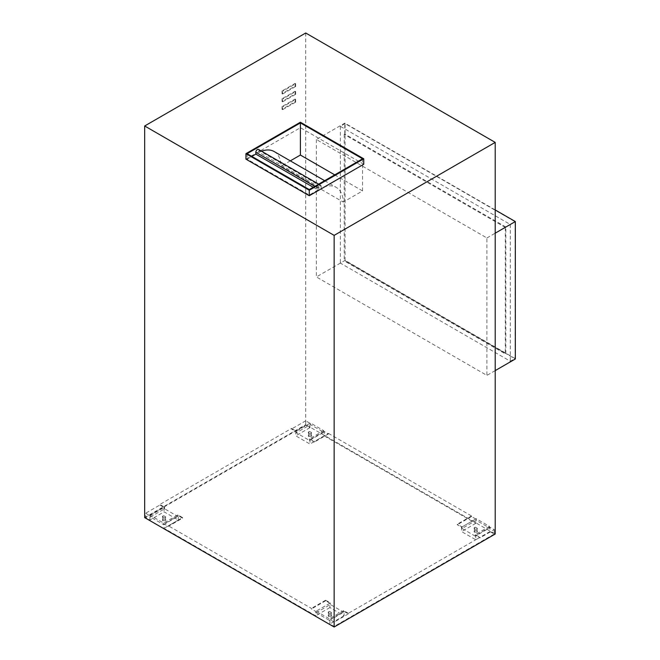 <?xml version="1.0" encoding="UTF-8"?>
<svg xmlns="http://www.w3.org/2000/svg" width="660" height="660" viewBox="0 0 660 660"><rect width="100%" height="100%" fill="white"/><g stroke="black" fill="none" stroke-linecap="round" stroke-linejoin="round"><path stroke-width="0.49" stroke-dasharray="3.3 2.47" d="M474.779 530.764L474.779 530.764A1.394 0.808 0 0 0 474.367 531.333A1.394 0.808 0 0 0 475.233 532.076A1.394 0.808 0 0 0 476.751 531.902A1.394 0.808 0 0 0 477.163 531.333A1.394 0.808 0 0 0 476.751 530.764A1.394 0.808 0 0 0 474.779 530.764L474.581 530.879A1.675 0.965 0 0 0 474.581 532.249A1.675 0.965 0 0 0 476.949 532.249A1.675 0.965 0 0 0 476.949 530.879A1.675 0.965 0 0 0 474.581 530.879L474.779 530.764M474.779 527.885A1.394 0.808 0 0 0 474.367 528.454A1.394 0.808 0 0 0 474.779 529.023A1.394 0.808 0 0 0 476.751 529.023L476.949 528.908A1.675 0.965 180 0 1 474.581 528.908A1.675 0.965 180 0 1 474.581 527.538A1.675 0.965 180 0 1 476.949 527.538A1.675 0.965 180 0 1 476.949 528.908L476.751 529.023A1.394 0.808 0 0 0 477.163 528.454A1.394 0.808 0 0 0 476.297 527.711A1.394 0.808 0 0 0 474.779 527.885M328.903 614.988L328.903 614.988A1.394 0.808 -0 0 0 328.498 615.557A1.394 0.808 -0 0 0 329.356 616.3A1.394 0.808 -0 0 0 330.875 616.126A1.394 0.808 -0 0 0 331.287 615.557A1.394 0.808 -0 0 0 330.875 614.988A1.394 0.808 -0 0 0 328.903 614.988L328.705 615.095A1.675 0.965 0 0 0 328.705 616.465A1.675 0.965 0 0 0 331.072 616.465A1.675 0.965 0 0 0 331.072 615.095A1.675 0.965 0 0 0 328.705 615.095L328.903 614.988M328.903 612.101A1.394 0.808 -0 0 0 328.498 612.67A1.394 0.808 -0 0 0 328.903 613.239A1.394 0.808 -0 0 0 330.875 613.239L331.072 613.132A1.675 0.965 180 0 1 328.705 613.132A1.675 0.965 180 0 1 328.705 611.762A1.675 0.965 180 0 1 331.072 611.762A1.675 0.965 180 0 1 331.072 613.132L330.875 613.239A1.394 0.808 -0 0 0 331.287 612.67A1.394 0.808 -0 0 0 330.429 611.927A1.394 0.808 -0 0 0 328.903 612.101M163.119 519.263L163.119 519.263A1.394 0.808 -0 0 0 162.706 519.841A1.394 0.808 -0 0 0 163.564 520.583A1.394 0.808 -0 0 0 165.091 520.41A1.394 0.808 -0 0 0 165.495 519.841A1.394 0.808 -0 0 0 165.091 519.263A1.394 0.808 -0 0 0 163.119 519.263L162.921 519.379A1.675 0.965 0 0 0 162.921 520.748A1.675 0.965 0 0 0 165.289 520.748A1.675 0.965 0 0 0 165.289 519.379A1.675 0.965 0 0 0 162.921 519.379L163.119 519.263M163.119 516.384A1.394 0.808 -0 0 0 162.706 516.953A1.394 0.808 -0 0 0 163.119 517.522A1.394 0.808 -0 0 0 165.091 517.522L165.289 517.407A1.675 0.965 180 0 1 162.921 517.407A1.675 0.965 180 0 1 162.921 516.046A1.675 0.965 180 0 1 165.289 516.046A1.675 0.965 180 0 1 165.289 517.407L165.091 517.522A1.394 0.808 -0 0 0 165.495 516.953A1.394 0.808 -0 0 0 164.637 516.211A1.394 0.808 -0 0 0 163.119 516.384M308.987 435.047L308.987 435.047A1.394 0.808 0 0 0 308.583 435.616A1.394 0.808 0 0 0 309.441 436.359A1.394 0.808 0 0 0 310.967 436.186A1.394 0.808 0 0 0 311.371 435.616A1.394 0.808 0 0 0 310.967 435.047A1.394 0.808 0 0 0 308.987 435.047L308.789 435.163A1.675 0.965 0 0 0 308.789 436.524A1.675 0.965 0 0 0 311.165 436.524A1.675 0.965 0 0 0 311.165 435.163A1.675 0.965 0 0 0 308.789 435.163L308.987 435.047M308.987 432.168A1.394 0.808 0 0 0 308.583 432.737A1.394 0.808 0 0 0 308.987 433.306A1.394 0.808 0 0 0 310.967 433.306L311.165 433.191A1.675 0.965 180 0 1 308.789 433.191A1.675 0.965 180 0 1 308.789 431.821A1.675 0.965 180 0 1 311.165 431.821A1.675 0.965 180 0 1 311.165 433.191L310.967 433.306A1.394 0.808 0 0 0 311.371 432.737A1.394 0.808 0 0 0 310.513 431.986A1.394 0.808 0 0 0 308.987 432.168M258.522 149.44A2.236 1.287 -60 0 1 258.984 150.455L258.984 152.344L321.156 188.24L321.156 186.351A2.236 1.287 120 0 0 320.694 185.328A2.236 1.287 120 0 0 319.58 185.444A2.236 1.287 120 0 0 317.996 188.174L317.996 189.998L313.261 187.267M316.165 611.135L329.406 618.783L329.406 620.367L316.165 612.719L316.165 611.135L330.371 602.935L325.636 600.196L325.636 600.757L329.893 603.215L329.893 607.58L344.099 615.78L344.099 611.416L348.356 613.874L348.356 613.313L480.018 537.298L480.018 537.859L475.769 535.4L475.769 539.764L461.555 531.564L461.555 527.2L457.306 524.741L457.306 524.18L462.041 526.919L476.248 518.711L476.248 520.303L489.497 527.942L489.497 526.358L476.248 518.711M494.233 529.65L494.233 534.014L489.976 531.564L489.976 527.2L494.233 529.65L480.018 537.859M348.356 613.874L334.141 622.075L334.141 626.439L494.233 534.014M163.622 523.066L163.622 524.65L150.373 517.003L150.373 515.419L163.622 523.066L177.829 514.866L182.564 517.597L168.358 525.806L168.358 526.358L164.101 523.908L164.101 528.272L315.678 615.78L315.678 611.416L311.429 608.957L311.429 608.404L168.358 525.806M149.894 520.063L149.894 515.699L145.637 513.241L145.637 517.605L149.894 520.063L164.101 511.863L178.315 520.063L164.101 528.272M334.141 622.075L329.893 619.624L329.893 623.989L334.141 626.439M305.72 425.18L305.72 420.816L309.977 423.274L309.977 427.639L305.72 425.18L145.637 517.605M323.705 432.226L323.705 430.642L310.464 422.994L310.464 424.578L323.705 432.226L309.49 440.435L296.249 432.787L310.464 424.578M328.441 433.381L471.512 515.98L471.512 516.541L475.769 518.991L475.769 523.355L324.192 435.847L324.192 431.483L328.441 433.933L328.441 433.381L314.234 441.581L314.234 442.142L309.977 439.684L309.977 444.048L295.771 435.847L295.771 431.483L291.514 429.025L291.514 428.464L159.852 504.479L159.852 505.04L145.637 513.241M305.72 420.816L291.514 429.025M305.72 33L305.72 424.627L495.198 534.014M495.198 209.938L344.8 123.115L316.379 139.524L486.907 237.971L486.907 375.4L316.379 276.944L344.8 260.535L505.857 353.521L505.263 353.859L344.207 260.882L344.8 260.535L515.328 358.99M316.379 139.524L316.379 276.944M489.497 526.358L475.282 534.567L480.018 537.298M348.356 613.313L343.621 610.582L329.406 618.783M325.636 600.196L311.429 608.404M150.373 515.419L164.587 507.218L159.852 504.479M291.514 428.464L296.249 431.203L310.464 422.994M323.705 430.642L309.49 438.851L314.234 441.581M471.512 515.98L457.306 524.18M295.655 99.412L295.07 99.074L282.043 106.59L282.628 106.936L282.628 109.667L282.043 109.329L295.07 101.805L295.655 102.151L295.655 99.412L282.628 106.936M282.628 109.667L295.655 102.151M295.07 99.074L295.07 101.805M282.043 106.59L282.043 109.329M295.655 91.583L295.07 91.237L282.043 98.761L282.628 99.099L282.628 101.838L282.043 101.491L295.07 93.976L295.655 94.314L295.655 91.583L282.628 99.099M282.628 101.838L295.655 94.314M295.07 91.237L295.07 93.976M282.043 98.761L282.043 101.491M295.655 83.746L295.07 83.399L282.043 90.923L282.628 91.261L282.628 94L282.043 93.654L295.07 86.138L295.655 86.476L295.655 83.746L282.628 91.261M282.628 94L295.655 86.476M295.07 83.399L295.07 86.138M282.043 90.923L282.043 93.654M363.751 164.266L300.391 127.694L245.924 159.142M144.672 517.605L305.72 424.627M300.391 127.694L300.391 122.224M258.984 152.344A33.495 19.338 -60 0 1 261.591 151.206M274.156 151.536A33.495 19.338 -60 0 1 281.086 166.188L343.258 202.084A33.495 19.338 120 0 0 336.328 187.432A33.495 19.338 120 0 0 321.156 188.24M290.309 160.858L281.086 166.188M247.104 153.673L247.104 159.142L251.839 156.404M317.996 189.998L309.276 195.038L247.104 159.142M362.563 158.796L362.563 190.938L343.258 202.084M362.563 190.938L334.736 174.867M309.276 195.038L309.276 189.569M505.857 227.032L344.8 134.054L344.207 134.392L505.263 227.378L505.857 227.032L505.857 353.521M344.8 134.054L344.8 123.115M344.207 134.392L344.207 260.882M505.263 227.378L505.263 353.859M345.089 123.601L340.354 126.34L510.304 224.466L515.047 221.727L345.089 123.601L345.089 260.37L515.047 358.495L510.304 361.234L340.354 263.109L345.089 260.37M510.304 224.466L510.304 361.234M515.047 358.495L515.047 221.727M340.354 126.34L340.354 263.109M486.907 237.971L495.198 233.186M495.198 370.615L486.907 375.4M309.49 438.851L309.49 440.435M296.249 432.787L296.249 431.203M328.441 433.933L314.234 442.142M324.192 431.483L309.977 439.684M324.192 435.847L309.977 444.048M309.977 423.274L295.771 431.483M309.977 427.639L295.771 435.847M163.622 524.65L177.829 516.45L177.829 514.866M150.373 517.003L164.587 508.802L177.829 516.45M164.587 507.218L164.587 508.802M178.315 520.063L178.315 515.699L182.564 518.158L168.358 526.358M182.564 518.158L182.564 517.597M178.315 515.699L164.101 523.908M159.852 505.04L164.101 507.499L149.894 515.699M164.101 507.499L164.101 511.863M329.406 620.367L343.621 612.166L343.621 610.582M316.165 612.719L330.371 604.519L343.621 612.166M330.371 602.935L330.371 604.519M344.099 611.416L329.893 619.624M344.099 615.78L329.893 623.989M329.893 603.215L315.678 611.416M329.893 607.58L315.678 615.78M325.636 600.757L311.429 608.957M475.282 534.567L475.282 536.151L489.497 527.942M475.282 536.151L462.041 528.503L476.248 520.303M462.041 528.503L462.041 526.919M489.976 527.2L475.769 535.4M489.976 531.564L475.769 539.764M475.769 523.355L461.555 531.564M475.769 518.991L461.555 527.2M471.512 516.541L457.306 524.741M321.156 186.351L258.984 150.455M317.996 188.174L314.845 186.351M474.367 531.333L474.367 528.454M328.498 615.557L328.498 612.67M162.706 519.841L162.706 516.953M308.583 435.616L308.583 432.737M320.694 185.328L318.656 184.148M324.654 180.691L336.328 187.432M311.371 435.616L311.371 432.737M165.495 519.841L165.495 516.953M331.287 615.557L331.287 612.67M477.163 531.333L477.163 528.454"/><path stroke-width="0.99" d="M313.261 187.267L255.833 154.102L255.833 152.279A2.236 1.287 -60 0 1 257.408 149.548A2.236 1.287 -60 0 1 258.522 149.44L318.656 184.148M495.198 142.395L495.198 534.014L334.141 627L144.672 517.605L144.672 125.986L334.141 235.373L495.198 142.395L305.72 33L144.672 125.986M245.924 159.142L309.276 195.723L363.751 164.266L363.751 158.796L309.276 190.253L245.924 153.673L245.924 159.142M334.141 235.373L334.141 627M363.751 158.796L300.391 122.224L245.924 153.673M309.276 195.723L309.276 190.253M261.591 151.206A33.495 19.338 -60 0 1 274.156 151.536L324.654 180.691M334.736 174.867L300.391 155.042L290.309 160.858M300.391 155.042L300.391 122.908L362.563 158.796L309.276 189.569L247.104 153.673L300.391 122.908M251.839 156.404L255.833 154.102M495.198 233.186L515.328 221.562L495.198 209.938M515.328 221.562L515.328 358.99L495.198 370.615M314.845 186.351L255.833 152.279"/></g></svg>
